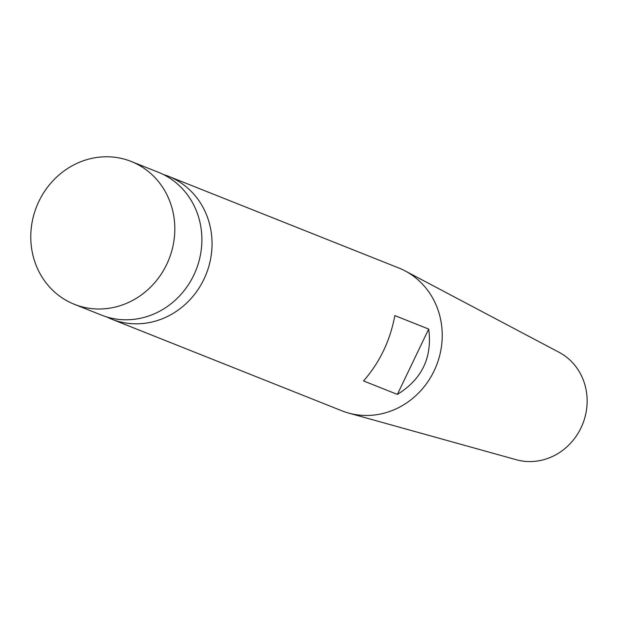 <?xml version="1.0" encoding="UTF-8"?>
<svg xmlns="http://www.w3.org/2000/svg" width="618" height="618" viewBox="0 0 618 618"><rect width="100%" height="100%" fill="white"/><g stroke="black" fill="none" stroke-linecap="round" stroke-linejoin="round"><path stroke-width="0.93" d="M106.605 316.895A76.871 71.224 -68.3 0 0 106.829 317.011A76.871 71.224 -68.3 0 0 111.603 319.127A76.871 71.224 -68.3 0 0 205.114 276.655A76.871 71.224 -68.3 0 0 173.233 178.417A76.871 71.224 -68.3 0 0 168.459 176.292A76.871 71.224 -68.3 0 0 163.299 174.485M69.595 302.187A76.871 71.224 111.7 0 1 37.713 203.948A76.871 71.224 111.7 0 1 131.225 161.468A76.871 71.224 111.7 0 1 135.999 163.592A76.871 71.224 111.7 0 1 167.88 261.831A76.871 71.224 111.7 0 1 74.361 304.303A76.871 71.224 111.7 0 1 69.595 302.187M131.225 161.468L158.308 172.252A76.871 71.224 111.7 0 1 163.075 174.369A76.871 71.224 111.7 0 1 194.956 272.608A76.871 71.224 111.7 0 1 101.445 315.087L74.361 304.303M168.459 176.292L398.649 267.934A76.871 71.224 111.7 0 1 403.415 270.051A76.871 71.224 111.7 0 1 405.084 270.9A76.871 71.224 111.7 0 1 436.385 365.694A76.871 71.224 111.7 0 1 348.506 413.033A76.871 71.224 111.7 0 1 341.785 410.761L111.603 319.127M397.382 394.408L363.531 380.935C379.753 362.403 390.19 340.618 394.84 315.589L428.691 329.07C432.422 357.436 421.994 379.213 397.382 394.408L428.691 329.07M405.084 270.9L559.058 352.291A58.107 53.836 111.7 0 1 582.72 423.948A58.107 53.836 111.7 0 1 516.285 459.73L348.506 413.033"/></g></svg>
